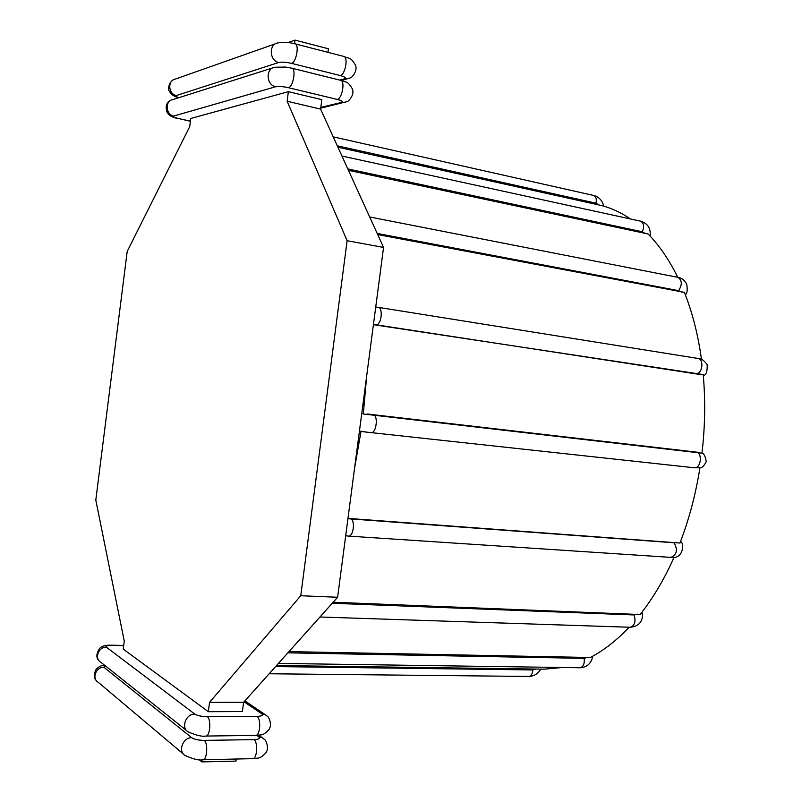 <?xml version="1.0" encoding="UTF-8"?>
<svg xmlns="http://www.w3.org/2000/svg" width="802" height="802" viewBox="0 0 802 802"><rect width="100%" height="100%" fill="white"/><g stroke="black" fill="none" stroke-linecap="round" stroke-linejoin="round"><path stroke-width="1.2" d="M366.684 375.887L363.316 413.982L701.961 453.18C703.755 453.08 705.199 455.887 706.271 461.591C704.156 465.762 702.131 467.847 700.206 467.837L693.92 467.726M361.782 413.241L363.316 413.982M698.893 452.398L373.09 414.674C378.614 415.205 376.389 433.752 370.925 432.679L359.426 431.165M361.07 431.055L354.534 468.438M562.362 667.505L544.227 669.169L276.52 665.53M288.981 651.605L590.302 657.5C603.695 650.512 616.638 640.417 629.139 627.234M333.151 602.232L640.096 614.522C652.938 598.352 664.256 579.275 674.041 557.31M347.968 518.393L679.946 543.034C689.038 519.465 695.695 494.423 699.925 467.897L699.815 467.917M373.411 324.69L703.204 374.574C705.509 400.248 705.098 426.453 701.961 453.18M377.702 234.565L684.377 292.349C692.377 312.429 698.081 334.775 701.479 359.366M348.459 170.325L648.136 233.994C659.344 245.492 669.219 259.938 677.76 277.322M337.933 147.217L601.811 205.603C611.625 208.209 621.159 212.66 630.422 218.956M236.249 759.023L235.978 761.108L201.853 761.9L199.177 759.674M288.369 91.669L321.813 99.648L320.579 109.102L383.557 247.447L337.612 597.259L243.607 702.311L242.404 711.544L208.34 711.695L123.247 649.109L124.26 641.099L95.799 500.077L127.207 251.417L189.703 126.656L190.746 118.475L288.369 91.669L287.136 101.242L347.126 240.72L300.76 595.736L209.543 702.341L208.34 711.695M287.938 42.566L295.026 40.1L328.409 48.772L327.948 52.331M290.695 67.929L324.83 76.391M202.134 759.785L201.853 761.9M295.026 40.1L294.555 43.719M243.607 702.311L209.543 702.341M337.612 597.259L300.76 595.736M383.557 247.447L347.126 240.72M320.579 109.102L287.136 101.242M587.505 657.319L584.177 658.362L287.878 652.838M584.177 658.362C584.708 663.845 583.295 666.973 579.956 667.755L278.424 663.404M337.291 145.804L596.026 203.187L599.144 205.021M333.221 136.861L593.66 195.467C595.996 196.42 596.788 198.996 596.026 203.187M347.817 168.931L642.382 231.798L645.359 233.552M341.953 156.039L640.557 221.172C643.816 222.846 644.417 226.395 642.382 231.798M377.191 233.452L678.622 290.655L681.469 292.088M369.692 216.981L677.81 277.332C682.151 280.119 682.422 284.56 678.622 290.655M373.451 324.409L700.146 374.504M375.727 307.046L378.253 307.346C382.785 307.587 381.922 322.224 377.211 324.72M378.253 307.346L697.91 358.434C703.514 358.905 703.063 371.677 697.359 373.602M373.09 414.674L367.547 413.982M696.076 452.117C702.913 452.819 700.948 468.909 694.171 467.756L364.579 431.907M676.968 542.443L674.031 542.784L347.928 518.724M351.637 519.305C355.306 523.275 352.78 536.849 348.519 536.107L670.893 557.38C676.938 554.673 677.991 549.801 674.031 542.784M637.219 614.152L634.081 614.954L332.239 603.264M634.081 614.954C636.066 621.62 634.743 625.72 630.131 627.264L319.948 616.999M536.047 669.058L532.799 669.961L275.587 666.572M532.799 669.961C532.468 673.951 531.135 676.116 528.799 676.447L269.161 673.76M244.079 701.79L261.693 713.73L265.041 714.502L267.607 716.527C268.971 717.078 272.369 724.958 268.971 729.569C262.244 736.787 260.861 734.301 255.698 735.384C260.159 735.845 261.292 718.793 256.971 716.386L207.287 716.687C201.643 716.557 197.472 715.685 194.796 714.081L106.375 647.164C105.333 646.021 107.087 645.44 111.648 645.42L123.678 645.66M255.698 735.384L205.924 736.056C210.134 736.527 211.347 719.153 207.287 716.687M256.72 735.354L258.695 736.767C260.5 738.431 258.916 739.384 253.943 739.634L204.219 740.386C198.575 740.296 194.425 739.404 191.748 737.71L103.829 667.214L105.072 665.62M258.695 736.767L262.214 737.599L263.858 738.822M258.835 735.183L264.71 739.655C266.053 740.256 269.312 748.106 265.963 752.687C259.377 759.915 257.823 757.549 252.74 758.652C257.151 759.073 258.214 742.171 253.943 739.634M252.74 758.652L202.926 759.775C207.086 760.216 208.229 742.983 204.219 740.386M202.926 759.775C199.357 760.647 193.432 759.223 185.142 755.524C177.623 751.544 182.906 737.369 191.748 737.71M183.417 754.07L98.135 682.221C91.538 678.662 96.08 666.723 103.829 667.214M261.693 713.73C263.507 715.304 261.933 716.186 256.971 716.386M244.881 700.888L266.665 715.655M99.037 660.718C95.959 657.82 96.18 653.68 99.679 648.307C101.764 646.051 105.553 645.019 111.057 645.199L111.648 645.42M186.655 730.602L100.841 662.251C94.055 658.783 98.526 646.602 106.375 647.164M205.924 736.056C202.375 736.817 196.53 735.454 188.38 731.975C180.64 728.096 185.833 713.64 194.796 714.081M178.986 97.644C176.079 96.731 175.207 96.029 176.36 95.538L278.725 62.506C281.743 61.844 286.033 62.135 291.607 63.378L340.319 75.568C345.141 76.922 346.484 78.015 344.329 78.857L339.757 80.1M349.01 78.486L344.329 78.857M340.319 75.568C345.241 74.716 348.489 57.092 343.827 56.441L295.096 43.849C291.958 43.138 285.983 41.463 277.662 42.987C268.56 44.341 269.472 60.721 278.725 62.506M291.607 63.378C296.279 62.426 299.507 44.431 295.096 43.849M176.36 95.538C168.23 94.125 167.337 80.33 175.307 79.087L275.728 43.669M345.642 102.195L341.251 102.486L320.8 107.388M337.221 99.418C342.163 98.716 345.361 80.942 340.649 80.32L291.878 68.21L285.572 67.057L274.775 67.248C265.482 68.401 266.204 85.042 275.607 86.766C278.605 86.185 282.885 86.496 288.469 87.699L337.221 99.418C342.043 100.711 343.396 101.734 341.251 102.486M190.415 121.132L178.545 118.536C174.074 117.473 172.48 116.641 173.763 116.029L275.607 86.766M178.545 118.536L190.395 121.252M173.763 116.029C165.503 114.666 164.771 100.641 172.921 99.568L272.911 67.829M288.469 87.699C293.161 86.907 296.349 68.761 291.878 68.21M592.768 656.166C591.295 663.495 587.024 667.354 579.956 667.755M603.756 206.144C602.292 200.44 598.924 196.881 593.66 195.467M650.151 236.109C650.913 228.309 647.715 223.337 640.557 221.172M685.359 294.845C687.204 293.362 687.655 289.813 686.712 284.209C684.447 280.058 681.479 277.773 677.81 277.332M703.304 375.687C706.241 375.055 707.504 371.316 707.113 364.489C703.655 359.998 700.587 357.983 697.91 358.434M345.682 535.776L348.519 536.107M680.467 541.681C684.156 541.551 684.307 559.616 670.893 557.38M641.851 612.287C643.064 614.212 643.846 626.161 630.131 627.264M540.789 669.119C537.921 673.87 533.921 676.307 528.799 676.447M96.35 680.617C93.804 678.251 93.654 674.612 95.909 669.7C98.626 666.652 101.523 665.169 104.601 665.249M111.057 645.199L123.709 645.46M341.512 80.541L350.434 77.844C351.657 78.015 357.913 70.917 355.497 65.203C350.133 56.19 349.461 59.137 343.827 56.441M173.212 79.909C168.22 82.997 167.798 90.085 169.653 91.659C170.916 94.405 173.924 96.441 178.666 97.744M320.7 108.18L347.126 101.583C348.008 101.974 354.975 94.997 352.379 88.852C346.594 79.689 346.664 83.197 340.649 80.32M170.866 100.3C166.475 102.355 165.192 106.255 167.006 112.009C168.751 115.388 172.44 117.573 178.064 118.556"/></g></svg>

